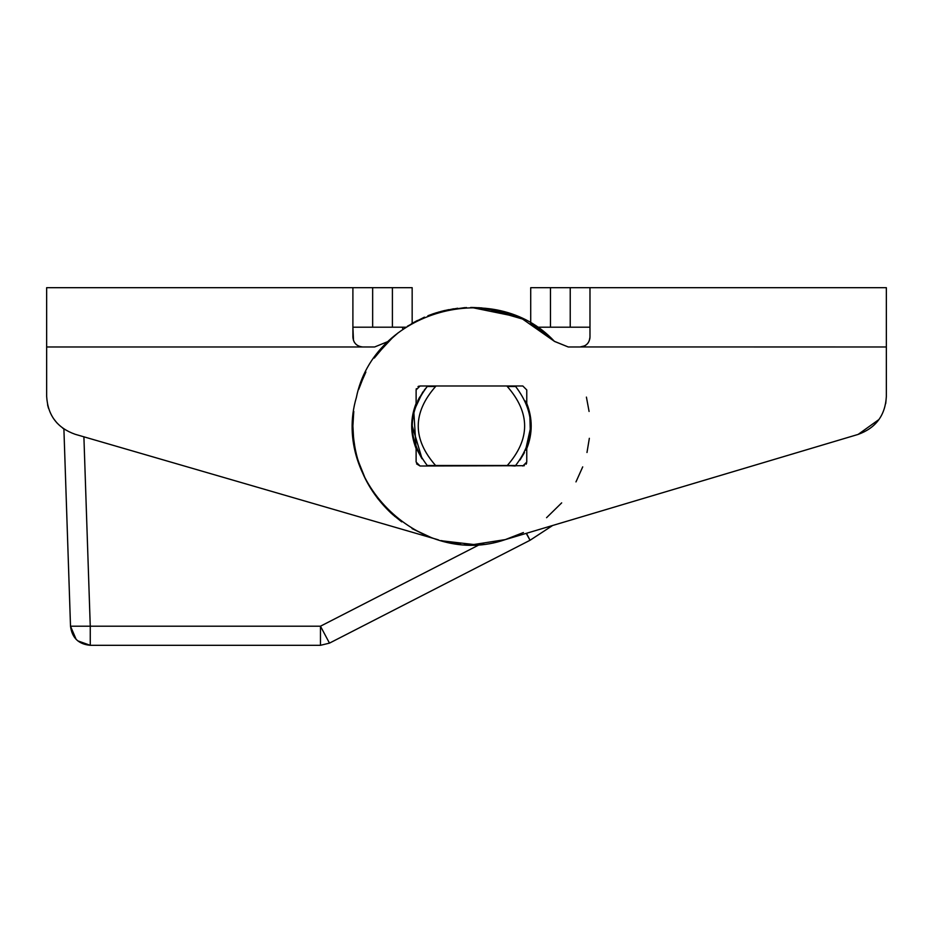 <?xml version="1.0" encoding="UTF-8"?>
<svg xmlns="http://www.w3.org/2000/svg" width="933" height="933" viewBox="0 0 933 933"><rect width="100%" height="100%" fill="white"/><g stroke="black" fill="none" stroke-linecap="round" stroke-linejoin="round"><path stroke-width="1.4" d="M424.235 390.146L427.711 385.982L515.168 385.982L515.961 386.868M530.702 427.209L525.559 450.173M515.168 466.01L507.272 465.509C530.422 439.163 530.422 412.829 507.272 386.484L515.622 386.484C535.612 412.829 535.612 439.163 515.622 465.509L427.256 465.509C407.266 439.163 407.266 412.829 427.256 386.484L435.606 386.484C412.456 412.829 412.456 439.163 435.606 465.509L427.711 466.01L426.987 465.205M417.611 401.178L418.497 399.347M421.704 458.243L417.354 450.231M413.027 436.084L412.164 425.716L422.089 458.826M414.462 409.68L422.532 392.513M525.127 400.887L527.635 407.126M529.886 416.13L530.329 432.76M529.547 437.717L528.276 442.825M524.451 452.517L520.194 459.701M502.094 540.51L495.423 542.096M483.632 543.916L471.993 544.545L483.726 543.904M470.337 544.534L464.389 544.336M460.494 544.032L441.111 540.592M429.133 536.732L412.351 528.766M401.703 521.862L392.082 514.06M391.347 513.395C366.307 489.65 353.49 460.505 352.896 425.996L353.665 412.456M356.278 397.855L356.569 396.688M358.634 389.562L363.765 376.407M374.296 358.05L387.696 342.096M407.383 326.247L423.909 317.395M444.458 310.561L457.683 308.252M471.445 307.447L517.885 316.928M533.606 325.057L545.432 333.373M552.698 339.682L554.529 341.443M492.939 309.418L510.946 314.223M534.201 325.43L534.912 325.874M353.63 439.21L352.896 425.996L353.735 411.896M361.957 471.445L357.269 457.928M503.26 540.195L493.884 542.4M553.77 340.708L554.47 341.385M418.159 400.024L419.733 397.003M526.609 404.327L527.472 406.671M530.014 416.946L530.387 432.201M412.969 435.734L412.818 434.731M530.445 420.41L530.317 419.139M471.795 307.447L481.988 307.925M523.425 532.533L505.313 539.601C422.031 568.698 331.215 482.069 356.371 397.505C373.573 310.981 494.315 276.728 554.4 341.326L568.232 346.971L580.104 346.971C586.122 346.365 589.411 343.076 589.983 337.093L589.983 327.203L536.965 327.203L541.397 330.294M414.462 442.324L416.048 447.105M423.36 391.335L417.972 400.42M391.977 338.026L388.478 341.326L374.646 346.971L46.65 346.971L46.65 287.691L352.896 287.691L352.896 337.093C353.455 343.064 356.744 346.353 362.774 346.971M444.959 310.444L466.5 307.552M491.609 309.173L497.534 310.362M508.66 313.441L509.278 313.651M531.122 323.576L543.123 331.588M586.414 397.108L589.085 411.453M589.341 438.312L586.985 452.505M582.717 466.873L575.976 481.894M561.678 502.875L546.563 517.698M388.478 341.326L398.321 332.684M435.688 312.975L444.096 310.642M492.682 309.371L506.981 312.905M516.765 316.462L524.684 320.077M544.744 332.836L553.036 339.997M46.65 346.971L46.65 396.327C47.746 415.278 57.24 427.932 75.141 434.277L438.358 539.834M360.756 346.761L358.913 346.178M357.211 345.245L355.846 344.137M354.482 342.458L353.957 341.548M353.49 340.463L352.896 327.203L372.652 327.203L372.652 287.691L301.522 287.691M162.237 287.691L46.65 287.691M405.913 327.203L392.408 327.203L392.408 287.691L412.164 287.691L412.164 323.331L417.541 320.416M432.9 313.885L443.397 310.817M470.64 307.458L491.773 309.208M510.689 314.141L523.075 319.284M547.811 335.332L552.593 339.577M63.899 428.97L62.616 428.06L63.899 428.97L70.511 626.206L76.144 639.373M56.89 422.871L53.461 418.509L56.89 422.871M48.493 408.257L47.571 404.794L48.493 408.257M438.533 312.112L453.648 308.788M478.816 307.68L505.698 312.508M392.408 287.691L372.652 287.691M392.408 327.203L372.652 327.203M525.885 402.566L526.235 403.394M528.848 440.761L527.938 443.898M524.066 453.263L519.984 460.016M417.926 400.502L419.057 398.263M412.304 430.101L412.164 425.996M413.004 435.921L412.759 434.346M530.959 420.503L526.76 403.383L526.76 389.936L522.807 385.982L420.072 385.982L416.118 389.936L416.118 403.383C410.205 418.462 410.205 433.542 416.118 448.621L416.118 462.057L420.072 466.01L524.358 465.695M522.807 466.01L526.76 462.057L526.76 448.621C532.673 433.542 532.673 418.462 526.76 403.383M526.107 464.237L526.609 463.141M416.561 463.864L420.072 466.01M413.739 410.403L416.118 448.621M419.057 386.122L418.007 386.565M416.328 388.664L416.118 389.936M442.09 540.848L473.789 544.522L505.313 539.601L858.127 434.416C875.865 428.002 885.277 415.372 886.35 396.548L886.35 346.971L580.758 346.948M589.248 340.837L589.983 337.105L589.983 287.691L886.35 287.691L886.35 346.971M588.338 342.539L587.102 344.055M585.597 345.303L583.988 346.178M580.104 346.971L584.664 345.851L582.099 346.761M886.35 287.691L830.043 287.691M685.813 287.691L530.714 287.691L530.714 323.331L530.714 287.691M589.983 337.093L589.808 338.959M588.408 342.446L586.997 344.16M587.149 344.02L588.023 343.006M879.003 419.488L858.127 434.416L526.235 533.361L530.049 540.265L552.639 525.489L530.049 540.265L329.477 643.129L320.462 645.309L329.477 643.129L320.462 626.206L480.367 544.207M516.882 316.509L522.095 318.818M543.671 331.996L553.304 340.253M568.232 346.971L554.517 341.431M427.885 315.739L433.798 313.581M440.808 311.47L448.855 309.628M494.292 309.674L507.844 313.185M554.4 341.326L522.562 319.039L485.242 308.252M464.762 307.633L443.443 310.806M436.329 312.777L432.166 314.141M424.48 317.15L411.418 323.774M393.399 336.755L377.247 354.015M365.888 372.022L360.336 384.653M353.794 411.418L352.907 424.235M353.385 436.737L355.135 448.948M358.015 460.47L365.619 479.422M377.55 498.374L394.834 516.462M412.036 528.579L430.731 537.326M885.732 403.522L886.35 396.548M77.766 640.854L90.256 645.309C78.57 644.225 71.981 637.857 70.511 626.206L90.256 626.206L90.256 645.309L320.462 645.309L320.462 626.206L90.256 626.206L83.9 436.819M402.963 329.221L402.286 327.203M570.226 327.203L570.226 287.691M550.47 327.203L550.47 287.691M530.049 540.265L526.469 533.291"/></g></svg>
